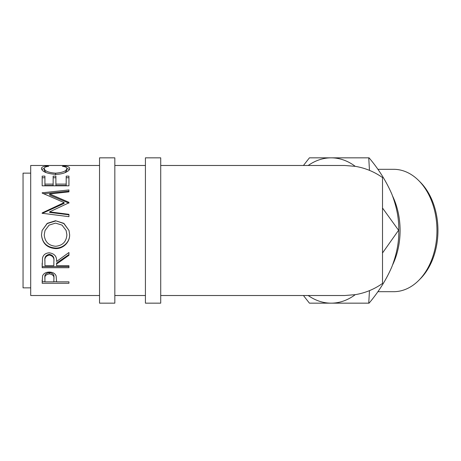 <?xml version="1.0" encoding="UTF-8"?>
<svg xmlns="http://www.w3.org/2000/svg" width="461" height="461" viewBox="0 0 461 461"><rect width="100%" height="100%" fill="white"/><g stroke="black" fill="none" stroke-linecap="round" stroke-linejoin="round"><path stroke-width="0.69" d="M114.829 303.159L114.829 157.841L99.53 157.841L99.53 303.159L114.829 303.159M160.716 303.159L160.716 157.841L145.422 157.841L145.422 303.159L160.716 303.159M369.468 170.363L368.748 157.841L369.077 157.841C378.665 169.152 386.255 181.265 391.856 194.173C396.765 206.931 399.059 219.038 398.742 230.5C399.093 241.812 396.794 253.919 391.856 266.827C386.347 279.591 378.752 291.698 369.077 303.159L368.748 303.159L369.468 290.637M418.674 180.539L420.236 182.101A59.273 41.911 90 0 1 437.95 230.5A59.273 41.911 90 0 1 420.236 278.899L418.674 280.461A61.186 43.265 -90 0 0 436.959 230.5A61.186 43.265 -90 0 0 418.674 180.539A61.186 43.265 -90 0 0 393.694 169.314L377.847 169.314M377.847 291.686L393.694 291.686A61.186 43.265 -90 0 0 418.674 280.461M392.674 196.236A61.186 43.265 90 0 1 400.09 230.5A61.186 43.265 90 0 1 392.674 264.764M30.697 173.14L23.05 173.14L23.05 287.86L30.697 287.86M47.08 166.012L48.693 166.312C45.702 166.663 44.216 167.418 44.227 168.559C44.729 171.077 48.514 172.616 55.579 173.163C62.713 172.598 66.476 171.048 66.88 168.513C66.845 167.395 65.358 166.663 62.419 166.312L64.01 166.012C67.755 166.317 69.628 167.147 69.628 168.507C69.72 169.902 68.159 171.302 64.943 172.702C62.189 173.791 59.008 174.333 55.401 174.339C46.734 173.607 42.095 171.665 41.484 168.513C41.461 167.147 43.328 166.312 47.08 166.012L47.08 166.577M42.17 185.812L42.17 176.142L44.919 176.142L44.919 184.1L53.153 184.1L53.153 176.142L55.896 176.142L55.896 184.1L66.194 184.1L66.194 176.142L68.937 176.142L68.937 185.812L42.17 185.812L42.17 177.744L44.919 177.744M49.632 211.864L68.937 214.33L68.937 216.682L68.937 214.803L49.632 212.412L49.632 211.864L68.937 202.811L68.937 202.321L49.679 193.96L68.937 191.868L68.937 189.955L42.17 192.79M68.937 216.682L42.17 213.253L42.17 212.919L64.137 202.586L42.17 193.078M41.484 234.931L42.101 230.5L47.218 223.349L55.545 220.733L63.877 223.366L69.023 230.5L69.628 234.718C69.951 242.215 63.18 248.877 55.672 248.594C47.074 247.955 42.343 243.402 41.484 234.931M56.582 264.055L56.582 265.715L68.937 265.715L68.937 267.708L42.17 267.708L42.533 257.814C43.495 254.656 45.76 252.997 49.327 252.835C54.513 253.625 56.934 256.506 56.582 261.479L68.937 252.513L68.937 255.285L56.582 264.055L56.582 263.07L68.937 254.553L68.937 252.513M42.17 283.273L42.573 275.88C43.605 273.448 45.864 272.174 49.35 272.071C52.94 272.186 55.205 273.506 56.144 276.035L56.582 281.838L68.937 281.838L68.937 283.273L42.17 283.273M160.716 295.513L344.77 295.513L355.252 294.66C365.198 293 374.286 289.26 382.515 283.429L382.515 177.571C374.286 171.74 365.198 168 355.252 166.34L344.77 165.487L160.716 165.487M145.422 165.487L114.829 165.487M99.53 165.487L30.697 165.487L30.697 295.513L99.53 295.513M145.422 295.513L114.829 295.513M398.742 230.5L382.515 208.02M382.515 252.985L398.413 230.5M303.436 295.513L309.423 303.159L368.748 303.159M368.748 157.841L309.423 157.841L303.436 165.487M308.196 295.513A72.659 51.378 -90 0 0 331.142 303.159A72.659 51.378 -90 0 0 355.252 294.66M355.252 166.34A72.659 51.378 -90 0 0 331.142 157.841A72.659 51.378 -90 0 0 308.196 165.487M44.227 168.559L44.227 170.38L46.088 172.639M55.579 173.163L55.579 174.852M64.984 172.691L66.88 170.334L66.88 168.513M64.01 166.012L64.01 166.582M66.857 168.317L69.363 169.521M41.755 169.51L44.262 168.305M44.919 184.1L44.919 185.46L53.153 185.46L53.153 184.1M53.153 177.744L55.896 177.744M55.896 184.1L55.896 185.46L66.194 185.46L66.194 184.1M66.194 177.744L68.937 177.744L68.937 185.812M49.679 193.96L49.679 195.032L68.937 203.151L68.937 202.321M68.937 191.868L68.937 191.148L43.766 193.735M42.17 212.919L42.17 213.437L64.137 203.405L64.137 202.586M55.545 220.733L63.86 223.568L69.029 230.5M69.628 234.597C69.951 241.869 63.18 248.335 55.672 248.064C47.074 247.442 42.343 243.022 41.484 234.805M55.672 248.594L55.672 248.064M42.101 230.5L47.218 223.562L55.545 221.021M45.028 230.5L44.227 234.816C44.855 241.823 48.664 245.644 55.66 246.272C62.592 245.604 66.332 241.789 66.88 234.816L66.125 230.5L62.022 225.101L55.539 223.112L49.108 225.106L45.028 230.5L44.227 234.816M66.88 234.816L66.125 230.5M42.17 263.191L42.17 266.614L68.937 266.614L68.937 265.715M53.879 260.586L53.879 260.574C54.363 257.18 52.842 255.106 49.321 254.351C45.893 255.089 44.423 257.134 44.919 260.482L44.919 265.715L53.839 265.715L53.879 261.496C54.363 257.993 52.842 255.849 49.321 255.071L49.321 254.351M49.321 255.071C45.893 255.838 44.423 257.941 44.919 261.393M68.937 283.273L68.937 281.838M56.582 281.723L53.839 281.723M44.919 281.723L42.17 281.723L42.17 280.04M53.897 277.395L53.897 278.819L53.897 277.395C54.369 274.808 52.854 273.212 49.362 272.612C45.933 273.183 44.452 274.739 44.919 277.274L44.919 281.838L53.839 281.838L53.897 278.819C54.369 276.156 52.854 274.508 49.362 273.892L49.362 272.612M49.362 273.892C45.933 274.479 44.452 276.076 44.919 278.692"/></g></svg>
